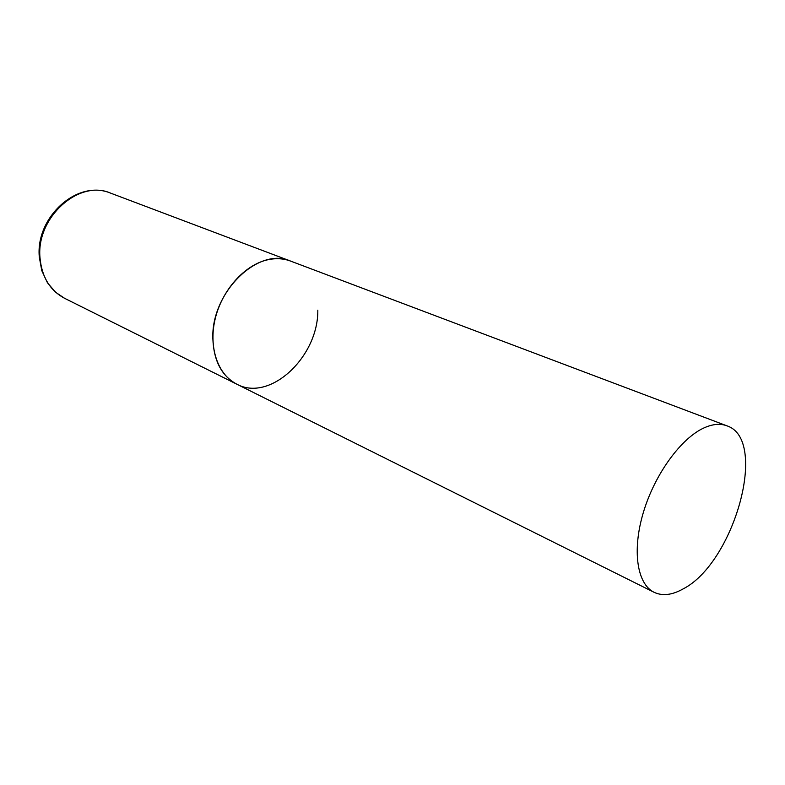 <?xml version="1.0" encoding="UTF-8"?>
<svg xmlns="http://www.w3.org/2000/svg" width="785" height="785" viewBox="0 0 785 785"><rect width="100%" height="100%" fill="white"/><g stroke="black" fill="none" stroke-linecap="round" stroke-linejoin="round"><path stroke-width="1.18" d="M212.863 338.806C210.831 292.481 258.432 246.353 290.558 261.081C283.346 258.383 275.584 257.99 267.273 259.884C244.439 265.124 222.018 290.126 215.208 318.759C208.29 347.382 217.887 374.916 236.785 384.179C221.723 376.054 213.755 360.923 212.863 338.806M317.817 310.183C318.435 356.586 270.168 402.381 236.785 384.179L64.556 298.28C49.906 290.43 41.713 276.86 39.976 257.568C36.169 217.239 79.128 179.117 110.499 193.09C77.421 179.186 35.855 216.876 39.25 256.44M682.862 589.054C734.122 563.257 768.996 439.168 726.822 425.794C720.336 423.38 712.888 424.008 704.459 427.697C681.341 437.804 654.896 473.914 643.435 512.183C631.866 550.471 637.047 584.089 654.091 592.302C662.403 596.198 671.989 595.118 682.862 589.054M726.822 425.794L110.499 193.09M64.556 298.28L55.558 292.226L47.434 282.737L41.791 270.658L39.289 257.048M236.785 384.179L654.091 592.302"/></g></svg>
